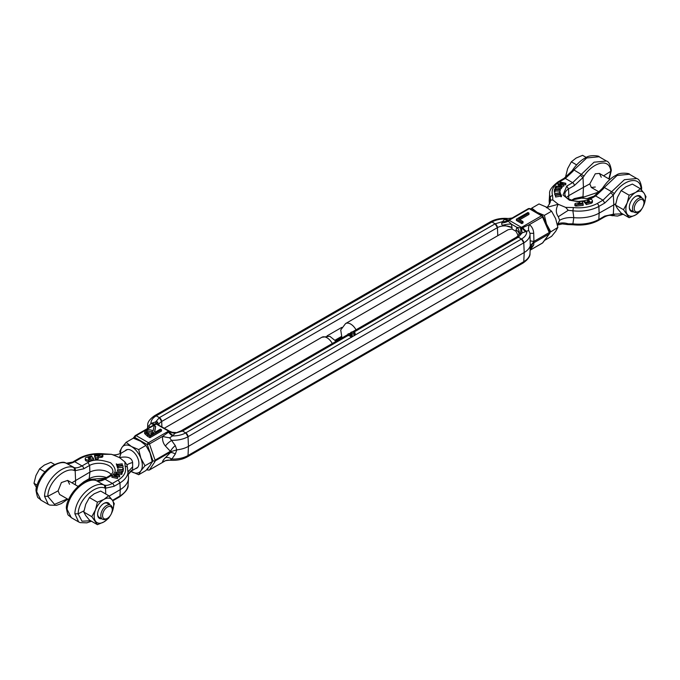 <?xml version="1.0" encoding="UTF-8"?>
<svg xmlns="http://www.w3.org/2000/svg" width="680" height="680" viewBox="0 0 680 680"><rect width="100%" height="100%" fill="white"/><g stroke="black" fill="none" stroke-linecap="round" stroke-linejoin="round"><path stroke-width="1.02" d="M154.606 461.244L171.615 451.427L170.382 451.299L155.057 460.147L154.606 461.244L152.014 460.377M158.729 424.923A10.328 5.958 180 0 1 161.67 421.49L161.899 426.76L161.67 421.49L159.375 417.656L156.213 415.828L154.598 415.675A3.239 1.87 60 0 1 156.213 415.828L491.971 221.986A3.239 1.87 -120 0 0 490.356 221.825C495.431 219.045 501.287 217.931 507.943 218.493L505.155 218.934C500.046 218.917 495.652 219.929 491.971 221.986L490.356 221.825L154.598 415.675C149.736 419.101 147.441 422.297 147.713 425.247L147.518 428.247L147.721 426.351L148.971 425.841L150.934 423.445A9.724 5.61 -120 0 0 154.93 424.269L148.316 428.128M147.067 469.251L147.322 469.396A1.623 1.317 33.6 0 0 149.456 469.906L155.057 461.473M155.057 460.147L149.456 443.972L147.322 444.652L135.014 437.546A1.623 1.232 -143.5 0 1 135.167 435.719A1.623 0.935 -120 0 1 135.354 435.548A1.623 0.935 -120 0 1 136.161 435.625A1.623 0.935 120 0 0 135.014 437.546L134.326 438.481M158.372 424.719A9.724 3.375 161.4 0 1 158.559 424.125L158.517 424.804M151.623 462.91L152.949 460.921L147.322 444.652A1.623 0.935 -60 0 1 148.469 442.731A1.623 0.935 -120 0 1 149.456 443.972L162.613 436.373L168.564 432.14A9.724 5.61 -120 0 0 172.558 435.923L169.66 437.784L175.295 445.604L176.808 449.854A21.879 12.631 0 0 0 188.453 446.352L188.02 455.506A3.239 1.87 60 0 1 187.357 456.858L188.02 455.506L188.453 446.352L188.02 436.704L185.733 432.879L182.571 431.052L180.948 430.89L175.1 433.245A9.724 7.896 10 0 1 169.481 431.443L169.481 431.443A0.944 0.544 0 0 1 169.209 431.766A1.623 0.935 60 0 0 168.546 431.137A1.623 0.935 -60 0 1 169.354 431.06A1.623 0.935 -60 0 1 169.422 431.103M156.145 423.742A0.944 0.544 0 0 0 155.576 423.895A1.623 0.935 60 0 1 156.238 424.039L168.546 431.137L148.469 442.731L136.161 435.625L156.238 424.039A1.623 0.935 120 0 1 157.055 423.954A1.623 0.935 120 0 1 157.114 423.997L156.145 423.742A9.724 0.807 86.6 0 1 155.576 421.974L157.454 421.898L158.559 424.125M161.5 429.717L149.965 436.381L144.636 432.225L144.636 433.551L147.704 436.407L149.965 437.708L161.5 431.043L161.5 429.717L160.463 429.123L155.133 432.2L154.479 431.817L155.669 426.351L154.734 431.97M156.978 423.912A9.724 1.292 123.2 0 1 157.454 421.898M175.899 432.548A9.724 9.503 -75 0 1 172.142 432.327L172.142 432.327A9.724 9.503 -75 0 1 169.456 431.128L156.119 423.742M171.615 451.427L176.808 449.854L175.295 454.036L171.862 459.085L169.762 460.19C176.418 460.742 182.282 459.629 187.357 456.858A3.239 1.87 60 0 1 185.733 456.696M164.594 461.227L149.456 469.906A1.623 0.935 -120 0 1 149.277 470.075L147.654 470.075A1.623 0.935 -60 0 1 147.322 469.396L148.793 467.177M187.357 456.858L523.115 263.007A3.239 1.87 -120 0 0 523.779 261.655L188.02 455.506A21.276 12.282 -0 0 1 171.862 459.085A9.724 5.117 43.5 0 0 165.393 457.691C163.149 460.062 162.214 461.601 162.613 462.306A9.724 9.503 -44.2 0 1 169.66 460.147M165.393 457.691L170.382 452.625A9.724 4.021 -134.4 0 1 175.295 454.036M147.713 425.247A21.276 12.282 180 0 0 147.721 426.351A9.724 9.18 -167.1 0 1 147.509 428.392L147.509 428.392A9.724 9.18 -167.1 0 1 147.509 428.4L147.518 428.247M148.971 425.841A9.724 2.694 -132.4 0 1 149.124 427.592M149.965 436.381L149.965 437.708M144.636 432.225L145.953 430.508C148.495 429.403 150.867 429.573 153.068 431.01L154.241 425.536L155.669 426.351M169.66 437.784A9.724 1.776 -171.3 0 1 162.613 436.373C162.214 440.104 163.149 443.309 165.393 446.004A9.724 3.953 140.1 0 1 171.862 440.283A21.276 12.282 0 0 0 188.02 436.704A3.239 1.87 -120 0 0 185.733 432.879L182.571 431.052A3.239 1.87 -120 0 0 180.948 430.89L347.897 334.5M175.295 445.604A9.724 4.505 -47.2 0 0 170.382 451.299L165.393 446.004M146.99 431.103L151.895 431.698L153.952 432.879L150.11 435.098L146.2 432.072L146.99 431.103L146.99 432.421L152.805 433.543M146.514 432.769L146.99 432.421M349.69 335.333A1.7 0.986 0 0 0 348.415 335.725L347.897 334.101A2.431 1.402 180 0 1 351.5 333.999A2.431 1.402 180 0 1 352.214 334.985A2.431 1.402 180 0 1 351.322 336.073L351.322 337.399A2.431 1.402 0 0 0 352.002 336.88A2.431 1.402 180 0 0 352.214 336.311L352.214 334.985M350.82 333.719L350.82 332.409L351.339 332.716A1.7 0.986 180 0 1 353.906 332.605A1.7 0.986 180 0 1 354.399 333.302A1.7 0.986 180 0 1 353.719 334.084L354.238 335.707A2.431 1.402 0 0 0 354.918 335.197L521.492 239.028L518.33 237.201A3.239 1.87 -120 0 0 516.707 237.04L352.385 331.908M353.957 333.965A1.7 0.986 0 0 0 353.906 333.931A1.7 0.986 0 0 0 351.441 333.965M350.82 332.409A2.431 1.402 180 0 1 354.425 332.308A2.431 1.402 180 0 1 355.13 333.302A2.431 1.402 180 0 1 354.238 334.39L354.238 335.707M355.13 333.302L355.13 334.628A2.431 1.402 180 0 1 354.918 335.197M530 253.427L530.281 245.786A21.879 12.631 -0 0 1 524.212 252.501L523.779 242.853L524.212 252.501L523.779 261.655A21.276 12.282 180 0 0 530 253.427C530.264 256.394 527.969 259.582 523.115 263.007L523.779 261.655L524.212 252.501L188.453 446.352L188.02 436.704L523.779 242.853A3.239 1.87 -120 0 0 521.492 239.028L518.33 237.201L516.707 237.04L519.061 234.396A10.328 5.958 180 0 0 516.043 229.959L516.936 227.341L521.56 228.166A0.944 0.544 0 0 0 522.13 228.012A1.623 0.935 -120 0 0 521.466 227.383L509.159 220.277A1.623 0.935 120 0 0 508.291 221.246L511.411 224.153L512.031 227.638L503.276 225.105A9.724 2.83 166.1 0 1 511.411 224.153L516.936 227.341A9.724 7.029 -154.4 0 1 519.146 234.269C519.529 232.832 518.491 231.395 516.043 229.959L515.984 231.31L518.313 235.807M351.322 337.399L350.795 337.101L350.795 335.775L351.322 336.073M350.795 336.022L349.69 336.065L349.69 334.738L350.208 336.362M347.897 334.101L348.415 335.725M348.415 334.399A1.7 0.986 180 0 1 350.693 334.161L349.69 334.738M350.208 335.036L351.212 334.458L351.212 335.521M351.212 334.458A1.7 0.986 180 0 1 351.483 334.985A1.7 0.986 180 0 1 350.795 335.775M351.339 332.716L351.339 333.914M353.719 334.084L354.238 334.39M503.276 225.105C501.883 225.114 501.389 224.442 501.815 223.082L502.613 221.612L495.133 223.814L491.971 221.986L495.133 223.814L497.429 227.638A3.239 1.87 -120 0 0 495.133 223.814L159.375 417.656L156.213 415.828C152.66 417.953 150.909 420.495 150.934 423.445L155.576 421.974L159.375 417.656A3.239 1.87 -120 0 1 161.67 421.49L497.429 227.638A10.328 5.958 180 0 1 512.031 227.638L511.972 228.999L515.984 231.31M497.785 235.697L497.429 227.638L497.785 235.697M153.927 417.019A3.239 1.87 60 0 1 154.598 415.675M327.054 335.894L341.768 327.403M356.023 329.808A10.293 5.942 -120 0 0 350.719 324.088A10.293 5.942 -120 0 0 345.567 323.578L508.13 229.721L511.972 228.999M530.221 249.126A9.724 9.426 173 0 1 533.919 242.734L549.253 233.886L542.538 242.955A1.623 1.232 36.5 0 0 542.852 242.692L542.36 243.125A1.623 0.935 60 0 1 542.121 243.202M549.44 232.007L550.001 232.968L549.253 232.56L533.919 241.408L532.992 242.785L533.919 242.734L533.723 245.038A9.724 9.18 12.9 0 0 530.213 250.24L530.188 250.427M549.253 233.886L550.001 232.968L549.253 233.886M549.984 232.543L543.039 216.469L542.538 217.022L549.253 232.56M532.992 242.785L530.281 245.786L529.983 233.52A21.276 12.282 0 0 1 530 233.716A21.276 12.282 0 0 1 523.779 242.853L521.492 239.028C525.045 236.903 526.804 234.371 526.77 231.421A9.724 5.61 60 0 1 522.784 227.638L529.388 224.621L542.538 217.022A1.623 0.935 -120 0 0 541.543 215.79A1.623 0.935 -60 0 1 542.36 215.713L530.052 208.607A1.623 0.935 120 0 0 529.244 208.683L541.543 215.79L521.466 227.383A1.623 0.935 -60 0 0 520.591 228.352A9.724 4.539 -110.3 0 1 520.26 233.733L519.146 234.269M521.56 228.166A9.724 0.807 -93.4 0 0 522.138 232.883L520.26 233.733M519.766 219.725L528.972 214.404L528.972 213.087L518.619 219.062L523.022 221.612L523.022 222.929L521.84 223.618L521.84 222.292L516.4 219.147L516.4 220.473L521.84 223.618M501.815 223.082A9.724 3.672 167.2 0 0 508.291 221.246L508.223 220.464A0.944 0.544 0 0 1 508.495 220.142A1.623 0.935 -120 0 1 509.159 220.277L529.244 208.683A1.623 0.935 -120 0 0 528.428 208.607A1.623 0.935 -120 0 0 528.25 208.777M530.221 240.695A9.724 0.901 1.7 0 0 533.919 241.408L533.723 233.342L529.958 233.291L530.009 233.826M529.958 233.291L528.734 230.477L522.138 232.883L518.33 237.201L353.957 332.103M515.1 216.368L509.142 219.768A9.724 5.61 60 0 1 505.155 218.934L504.509 219.308A9.724 5.61 -120 0 0 508.495 220.142L509.142 219.768M516.4 219.147L527.943 212.492L528.972 213.087M523.022 221.612L521.84 222.292M528.734 230.477A9.724 5.04 123.9 0 1 529.388 224.621C531.998 226.61 533.443 229.517 533.723 233.342M504.509 219.308L502.613 221.612A9.724 7.896 -170 0 0 508.223 220.464M589.254 201.934L589.475 201.11A3.162 1.827 0 0 1 589.679 201.45L585.837 202.852L586.194 204.612L586.194 203.286L591.098 201.969A2.321 1.335 0 0 0 592.433 200.753A2.321 1.335 0 0 0 592.212 200.192L592.093 200.039A2.252 1.3 0 0 0 591.642 199.665A2.252 1.3 0 0 0 589.101 199.41L584.171 200.77L585.548 202.317L589.008 201.331L587.104 200.464L587.911 200.243L587.911 201.144M584.171 200.77L584.179 202.121L585.837 203.566M589.254 200.838A6.281 3.621 0 0 0 588.829 200.396L587.911 200.243M578.467 204.043L578.467 203.498A1.105 0.637 0 0 0 577.975 203.618L578.093 204.017A1.105 0.637 0 0 0 578.637 204.034L583.049 203.592L583.193 205.385L576.742 206.04L576.742 204.722L583.193 204.068M582.887 203.6L582.259 201.305L579.538 201.586L579.827 202.852L576.428 203.201A2.482 1.436 0 0 0 575.34 203.481A1.207 0.697 0 0 0 574.872 204.034A1.207 0.697 0 0 0 575.221 204.527A1.207 0.697 0 0 0 575.85 204.714A2.482 1.436 0 0 0 576.742 204.722M574.872 204.034L574.872 205.351A1.207 0.697 0 0 0 575.221 205.844A1.207 0.697 0 0 0 575.85 206.04A2.482 1.436 0 0 0 576.742 206.04M595.289 187.025L591.303 187.459L589.815 183.863L595.289 173.791L599.403 173.425L601.273 177.25M557.421 224.782L559.623 220.277C563.542 218.093 568.267 217.226 573.792 217.659L572.9 223.839L568.242 223.839L567.435 224.553L562.3 223.907L557.472 225.054M546.873 207.383L558.221 204.281C555.688 208.87 555.704 213.019 558.288 216.742L559.623 220.277M568.65 199.138L568.82 195.611A13.438 7.761 0 0 0 566.491 197.617M584.179 202.121L584.179 200.795L578.637 201.424L573.096 200.787L567.307 198.288L565.726 196.775L564.842 194.642A13.855 7.998 -0 0 1 568.514 188.921L568.82 195.611L583.44 187.349L583.006 177.488L574.37 185.538L568.514 188.921L566.771 186.065L563.014 195.016L569.432 200.201L579.462 201.858M580.397 197.761L583.006 196.698L574.37 198.577L571.379 200.311M567.435 224.553L573.096 224.774L572.9 223.839A29.07 16.779 180 0 0 598.833 219.487L599.165 213.12L613.785 204.867L613.343 214.217L604.715 216.095L598.867 219.47A2.431 1.402 60 0 1 598.366 220.481A2.431 1.402 60 0 1 598.349 220.49L604.214 217.107A2.431 1.402 -120 0 0 604.715 216.095M558.288 223.805A16.209 10.251 -145.8 0 1 568.242 223.839M572.194 200.557L573.869 199.589L581.57 198.135L584.027 196.97L583.006 196.698L583.44 187.349L589.815 183.863M550.63 200.132L552.832 199.98L552.585 195.534C551.012 190.315 553.316 185.733 559.487 181.806L558.246 181.704C551.905 186.532 549.032 190.544 549.644 193.724L549.227 200.243A29.486 17.026 0 0 0 549.227 201.501A29.486 17.026 0 0 0 549.619 203.694L550.205 197.693L550.63 200.132L550.196 202.24M606.45 161.016L594.048 162.197L572.654 182.665L566.771 186.065M608.863 178.891L610.784 171.3C609.688 157.165 592.611 162.707 584.027 176.052L573.928 169.949L586.721 157.964L599.054 156.749L606.441 161.007C608.821 161.636 610.453 164.756 611.337 170.374L610.784 171.3L603.602 175.848M604.214 217.107C607.104 215.585 609.442 215.033 611.21 215.458L611.21 215.458A2.431 1.938 -78.2 0 0 613.343 214.217L622.37 213.783M636.786 178.525L624.393 179.715L611.635 191.718L604.265 187.468L617.066 175.482L629.391 174.258L636.777 178.525C639.158 179.146 640.789 182.274 641.673 187.893L641.078 189.49M558.288 216.742L568.242 210.307L572.9 210.792L573.792 217.659A29.486 17.026 0 0 0 599.131 213.137L598.833 219.487A2.431 1.377 -119 0 1 598.332 220.499C591.039 224.332 582.624 225.76 573.096 224.774M589.696 199.299L588.591 199.214L594.456 195.831A2.431 1.402 -120 0 1 595.671 195.951L602.998 200.183L611.635 191.718L614.363 193.562C622.957 180.217 640.024 174.683 641.121 188.819M584.027 196.97L599.054 191.939M552.832 199.98L558.221 204.281L565.683 207.4L568.242 210.307M599.054 156.749C600.151 155.898 589.594 154.487 586.024 157.581C581.332 159.868 576.98 163.846 572.985 169.516L573.928 169.949L573.027 171.224L565.327 178.432L572.654 182.665A2.431 1.402 -120 0 1 574.37 185.538M629.391 174.258C630.487 173.408 619.931 171.998 616.361 175.1C611.668 177.378 607.325 181.364 603.321 187.034L604.265 187.468L603.373 188.743L595.671 195.951L589.883 199.291M573.385 207.536L572.9 210.792A29.07 16.779 0 0 0 598.833 206.448A2.431 1.402 180 0 0 598.867 206.422A2.431 1.402 60 0 0 597.15 203.549L602.998 200.183L604.715 203.056L598.867 206.422L599.165 213.12A2.431 1.479 -177.4 0 1 599.131 213.137L598.833 206.448A2.431 1.377 -119 0 0 597.15 203.549C590.351 207.119 582.428 208.445 573.385 207.536L565.683 207.4M586.194 204.612L591.098 203.294A2.321 1.335 0 0 0 592.433 202.079L592.433 200.753M584.027 176.052L583.006 177.488L580.397 175.482M552.585 195.534A2.431 1.946 160.6 0 0 550.205 197.693L550.205 197.693A29.07 16.779 0 0 1 549.644 193.724M572.985 169.516L572.033 170.884L573.027 171.224M615.697 203.839L613.785 204.867L613.343 195.007L604.715 203.056M614.363 193.562L613.343 195.007L610.733 192.993M603.321 187.034L602.369 188.394L603.373 188.743M578.467 203.498L582.887 203.048M585.837 202.852L586.194 203.286M585.387 202.283L585.387 203.609M560.159 182.053L565.794 183.285L565.794 184.612L565.454 183.557L561.357 182.656L563.813 184.858L559.385 184.22L562.105 186.209L561.765 186.473L558.025 183.736L562.666 184.407L560.159 182.053M560.873 184.127L560.09 183.421L560.09 182.104M565.454 184.883L563.321 184.407M563.813 184.858L563.754 186.226L561.697 185.904M562.105 186.209L562.105 187.527L561.357 187.493M560.694 187.017L558.025 185.062L558.025 183.736M561.765 187.799L561.765 186.473M563.754 186.226L563.754 184.909M555.942 186.107L561.357 187.136L561.357 188.462L561.178 187.451L556.308 186.532L555.628 187.722L555.084 187.62L555.942 186.107M561.178 188.776L556.308 187.85L555.628 189.048L555.084 188.946L555.084 187.62M555.628 189.048L555.628 187.722M556.308 187.85L556.308 186.532M554.31 190.842L554.88 190.868L554.88 192.194L554.31 192.159L554.548 189.261L560.226 189.542L560.175 191.199L560.226 189.542M554.88 190.868L555.067 189.618L560.175 189.873M554.88 192.194L555.067 190.935L560.175 191.199M555.067 189.618L555.067 190.935M559.597 192.788L559.597 192.27L560.184 192.415L560.362 193.672M559.597 192.27L559.742 192.78L554.769 193.554L560.362 193.035M554.769 193.554L554.769 194.88L559.904 194.404M554.685 193.248L554.769 194.88M559.904 193.766L560.447 193.664L561.417 195.364L560.481 194.778L555.433 195.381L560.294 194.463L559.904 193.766L559.904 194.54M561.417 195.364L561.417 196.69L560.873 196.792L560.873 195.466M560.481 194.778L560.873 196.792M555.619 195.695L555.619 197.021L560.481 196.103M555.433 195.381L555.619 197.021M576.631 164.883L571.336 161.823L576.087 158.075L582.582 155.329L586.27 157.463M639.115 211.335L638.256 211.828A8.1 4.675 -60 0 1 634.202 212.237A8.1 4.675 -60 0 1 633.292 204.773A8.1 4.675 -60 0 1 642.311 198.194A8.1 4.675 -60 0 1 643.986 201.909L643.986 202.904A6.885 3.978 120 0 0 640.381 199.554A6.885 3.978 120 0 0 634.899 205.334A6.885 3.978 120 0 0 634.899 210.962A6.885 3.978 120 0 0 639.115 211.335A6.885 3.978 120 0 0 643.331 206.091A6.885 3.978 120 0 0 643.986 202.904M566.44 176.74L565.717 176.316L567.656 168.572L571.336 161.823M566.024 177.055L565.717 176.316M629.323 206.992A8.1 4.675 120 0 0 630.998 210.383L634.202 212.237M641.529 197.752A8.916 5.143 120 0 0 635.621 196.418A8.916 5.143 120 0 0 632.468 199.214A8.916 5.143 120 0 0 629.323 207.332A8.916 5.143 120 0 0 633.428 211.786M640.016 197.191A8.1 4.675 120 0 0 639.098 196.35A8.1 4.675 120 0 0 635.332 196.596M643.161 206.507L646 196.698L644.062 193.196L640.373 188.7L632.375 184.076L625.88 186.821L621.129 190.57L617.448 197.319L615.502 205.062L617.448 208.565L621.129 213.069L629.127 217.685L635.621 214.94L640.373 211.191L642.456 207.876M640.373 188.7L635.621 192.448L629.127 195.194L621.129 190.57M629.127 195.194L627.189 202.938L623.509 209.686L615.502 205.062M623.509 209.686L629.127 217.685M641.639 209.075A13.779 7.956 -60 0 1 635.621 214.94A13.779 7.956 -60 0 1 627.189 214.191A13.779 7.956 -60 0 1 627.189 202.938A13.779 7.956 -60 0 1 635.621 192.448A13.779 7.956 -60 0 1 644.062 193.196A13.779 7.956 -60 0 1 644.062 204.451A13.779 7.956 -60 0 1 643.288 206.21M549.916 232.399L557.863 227.409L555.696 231.319L551.582 236.351L544.527 240.423M551.582 211.208L544.357 215.381L537.098 212.313L531.785 208.123L539.01 203.949L546.269 207.018L551.582 211.208L555.696 218.748L557.863 227.409M531.785 208.123L530.918 209.1M550.647 231.574L546.524 224.043L544.357 215.381M544.612 220.116A15.393 8.891 60 0 1 546.524 224.043A15.393 8.891 60 0 1 547.273 226.287M534.505 211.174A15.393 8.891 60 0 1 537.098 212.313A15.393 8.891 60 0 1 539.699 214.174M69.555 484.228L67.694 480.412L61.395 482.554L58.097 490.841L59.585 494.445L68.535 499.604M85.621 459.187A2.252 1.3 0 0 0 86.062 459.561A2.252 1.3 0 0 0 88.604 459.816L93.534 458.456L92.157 456.909L88.791 457.81L90.602 458.762L88.876 458.83A6.281 3.621 0 0 1 88.451 458.388L88.23 458.116A3.162 1.827 0 0 1 88.026 457.776L91.868 456.373L91.511 455.94L86.615 457.258A2.321 1.335 0 0 0 85.272 458.473A2.321 1.335 0 0 0 85.493 459.034L85.621 460.513A2.252 1.3 0 0 0 86.062 460.879A2.252 1.3 0 0 0 88.604 461.142L93.483 459.825L93.525 458.481M94.826 456.178L95.361 457.904L98.252 457.589L98.166 458.966L95.361 459.221L94.826 456.178L99.246 455.727A1.105 0.637 0 0 0 99.73 455.608L99.611 455.209A1.105 0.637 0 0 0 99.067 455.192L99.067 455.744M98.243 458.898L97.877 456.365L101.286 456.025A2.482 1.436 0 0 0 102.365 455.744A1.207 0.697 0 0 0 102.841 455.192A1.207 0.697 0 0 0 102.484 454.699A1.207 0.697 0 0 0 101.855 454.512A2.482 1.436 0 0 0 100.963 454.504L94.511 455.158L94.656 455.634L99.067 455.192M128.137 471.75L132.634 466.803L132.625 462.493C131.877 457.716 127.5 456.076 119.484 457.589L121.066 453.194C116.841 454.988 113.645 455.362 111.478 454.317L104.609 453.9L104.329 454.333L111.478 454.317M111.214 474.546A13.438 7.761 0 0 0 108.519 472.319A13.438 7.761 0 0 0 89.904 472.107L89.097 479.468M40.961 500.174L36.745 491.75C38.199 474.767 56.678 459.416 66.079 463.148L74.341 467.653C76.203 468.197 78.769 467.619 82.042 465.919A2.431 1.402 60 0 1 83.759 468.792L89.607 465.409A13.855 7.998 0 0 1 108.817 465.63A13.855 7.998 0 0 1 112.863 471.58C113.492 471.886 112.43 473.263 109.675 475.711L110.942 475.804C116.705 472.94 116.569 468.596 110.534 462.757C100.419 459.272 92.888 459.195 87.924 462.519L89.607 465.409L89.904 472.107L75.599 480.548L75.395 484.857M128.307 474.436A16.209 14.068 -162.8 0 1 132.625 469.557L128.307 474.462M112.481 500.378L119.952 495.966L119.45 496.978C125.8 492.142 128.673 488.129 128.061 484.95A29.07 16.779 180 0 1 119.952 495.966L120.249 489.617A29.486 17.026 0 0 0 128.486 478.44A29.486 17.026 0 0 0 128.486 477.173L127.415 467.517A2.431 1.946 -19.4 0 1 127.5 467.942M132.634 466.803L132.625 469.557M127.313 467.287L127.075 465.01L124.873 461.898L125.12 466.344C126.693 471.563 124.397 476.136 118.218 480.063L119.952 482.927L120.249 489.617L109.072 496.137M71.298 517.684L67.082 509.26C68.535 492.277 87.014 476.935 96.416 480.666L97.308 480.913C99.203 481.474 101.779 480.904 105.052 479.204L110.942 475.804M96.144 480.539A2.431 1.98 -70.7 0 1 96.416 480.666L103.785 484.916C94.435 481.219 75.548 496.323 74.868 513.757L78.659 521.934L71.272 517.667C67.592 513.774 68.34 517.616 66.368 508.3L66.368 508.232C65.849 503.081 71.969 489.804 82.297 483.412C89.428 479.893 94.044 478.941 96.144 480.539L97.308 480.913M106.454 477.581A13.855 7.998 0 0 0 89.607 478.456L83.759 481.839L78.064 486.404M67.346 498.925L54.528 504.364L47.804 496.332C48.118 481.389 65.611 466.964 74.145 470.424A2.431 1.964 -70.6 0 0 73.448 467.406C64.099 463.7 45.203 478.813 44.532 496.247L48.314 504.415L40.927 500.148C37.255 496.256 38.004 500.098 36.032 490.79L36.745 491.75M67.082 509.26L66.368 508.3M124.873 461.898L119.484 457.589L112.021 454.478M127.075 465.01C127.627 464.227 129.472 463.394 132.625 462.493M127.16 466.471L127.415 467.517A2.431 1.946 -19.4 0 0 125.12 466.344M90.661 520.769L81.991 521.212L78.141 513.851L74.868 513.757M83.989 510.816L78.141 513.851C78.463 498.899 95.948 484.483 104.482 487.942L105.502 488.214A2.431 1.955 -78.5 0 0 104.678 485.163C106.539 485.707 109.106 485.137 112.379 483.438L105.052 479.204A2.431 1.402 60 0 0 103.836 479.085L109.701 475.702M104.482 487.942A2.431 1.964 -70.6 0 0 103.785 484.916L104.678 485.163M87.924 462.519L82.042 465.919L74.715 461.694C71.442 463.386 68.859 463.956 66.972 463.394L66.079 463.148A2.431 1.98 -70.7 0 0 65.798 463.021C63.708 461.423 59.092 462.375 51.961 465.894C41.633 472.285 35.513 485.562 36.032 490.722L36.032 490.79M58.097 490.841L47.804 496.332L44.532 496.247M94.511 455.158L94.826 456.943M98.252 457.657L101.286 457.342A2.482 1.436 0 0 0 102.365 457.07A1.207 0.697 0 0 0 102.841 456.518L102.841 455.192M85.272 458.473L85.272 459.79A2.321 1.335 0 0 0 85.493 460.36L85.621 460.513M118.218 480.063L112.379 483.438A2.431 1.402 60 0 1 114.095 486.31L105.502 488.214L105.757 494.003M83.759 468.792L75.157 470.696A2.431 1.955 -78.5 0 0 74.341 467.653M71.884 482.834L75.599 480.548L75.157 470.696L74.145 470.424M66.972 463.394A2.431 1.938 -78.2 0 0 66.504 463.216L74.715 461.694L80.554 458.32C87.354 454.758 95.276 453.424 104.329 454.333M94.656 456.96L94.656 455.634M91.868 456.986L91.868 456.373M90.007 458.923L90.007 458.022M93.534 458.456L93.534 459.773M117.555 477.173L111.911 475.94L111.911 477.267L117.555 478.49L117.615 477.122L115.039 474.818L119.68 475.49L115.94 472.753L115.6 473.017L118.32 475.006L113.892 474.368L116.348 476.569L111.911 475.94M117.555 478.49L117.615 477.122M114.384 476.136L113.892 474.368M116.017 474.64L115.6 473.017M119.68 475.49L119.612 476.858L116.832 476.425M119.612 476.858L119.612 475.541M117.011 473.535L121.771 474.436L121.771 473.118L116.356 472.09L116.356 473.05M116.356 472.09L121.406 472.693L122.085 471.504L122.63 471.606L121.771 473.118M121.771 474.436L122.63 471.606M123.165 469.965L117.487 469.685L117.487 471.002L123.165 471.291L123.403 468.384L122.833 468.358L122.638 469.608L117.487 469.685M123.165 471.291L123.403 468.384M118.107 466.956L117.521 466.812L117.521 468.137L118.107 468.282L117.971 466.446L122.935 465.673L117.351 466.191L117.521 466.812M117.521 468.137L117.351 466.191M123.02 465.978L123.02 467.304L118.107 467.755M117.81 465.46L117.266 465.562L116.288 463.862L117.232 464.448L122.272 463.845L117.41 464.763L117.81 466.148M116.288 463.862L117.266 466.888L117.266 465.562M122.272 463.845L122.272 465.162L117.81 466.012M44.914 471.861L39.627 468.809L44.379 465.06L50.873 462.315L54.553 464.44M36.448 487.492L34 483.302L35.938 475.55L39.627 468.809M107.406 518.321L106.547 518.814A8.1 4.675 -60 0 1 102.493 519.214A8.1 4.675 -60 0 1 101.584 511.751A8.1 4.675 -60 0 1 110.594 505.18A8.1 4.675 -60 0 1 112.276 508.887L112.276 509.881A6.885 3.978 120 0 0 108.664 506.532A6.885 3.978 120 0 0 103.19 512.321A6.885 3.978 120 0 0 103.19 517.939A6.885 3.978 120 0 0 107.406 518.321A6.885 3.978 120 0 0 111.622 513.068A6.885 3.978 120 0 0 112.276 509.881M37.077 485.078L34 483.302M97.614 513.969A8.1 4.675 120 0 0 99.288 517.361L102.493 519.214M109.82 504.73A8.916 5.143 120 0 0 103.912 503.396A8.916 5.143 120 0 0 100.759 506.192A8.916 5.143 120 0 0 97.605 514.318A8.916 5.143 120 0 0 101.711 518.763M108.298 504.169A8.1 4.675 120 0 0 107.389 503.327A8.1 4.675 120 0 0 103.615 503.574M111.452 513.494L114.282 503.685L112.344 500.183L108.664 495.677L100.666 491.062L94.172 493.808L89.411 497.556L85.731 504.296L83.793 512.048L85.731 515.55L89.411 520.047L97.418 524.671L103.912 521.925L108.664 518.177L110.738 514.862M108.664 495.677L103.912 499.426L97.418 502.171L89.411 497.556M97.418 502.171L95.472 509.923L91.791 516.664L83.793 512.048M91.791 516.664L97.418 524.671M109.922 516.052A13.779 7.956 -60 0 1 103.912 521.925A13.779 7.956 -60 0 1 95.472 521.169A13.779 7.956 -60 0 1 95.472 509.923A13.779 7.956 -60 0 1 103.912 499.426A13.779 7.956 -60 0 1 112.344 500.183A13.779 7.956 -60 0 1 112.344 511.428A13.779 7.956 -60 0 1 111.571 513.196M120.572 453.466A15.393 8.891 60 0 1 120.556 452.804A15.393 8.891 60 0 1 122.009 447.363A15.393 8.891 60 0 1 131.444 446.513L126.123 442.323L133.348 438.158L140.607 441.226L145.919 445.417L150.033 452.956L152.209 461.618L144.984 465.783L140.87 458.243A15.393 8.891 60 0 1 142.324 465.375A15.393 8.891 60 0 1 140.87 470.815A15.393 8.891 60 0 1 131.444 471.656A15.393 8.891 60 0 1 130.892 471.325L138.694 474.725L140.87 470.815L144.984 465.783M135.464 468.647A10.531 6.086 -120 0 0 138.89 463.386A10.531 6.086 -120 0 0 131.444 450.483L131.444 450.483A10.531 6.086 -120 0 0 125.171 450.823M126.123 442.323L122.009 447.363L119.842 451.265L120.241 453.628M131.444 446.513A15.393 8.891 60 0 1 140.87 458.243L138.694 449.582L131.444 446.513M145.919 445.417L138.694 449.582M138.694 474.725L145.919 470.552L150.033 465.519L152.209 461.618M351.212 337.339L185.733 432.879C182.061 434.928 177.667 435.94 172.558 435.923L175.1 433.245L182.571 431.052L348.05 335.512M151.581 423.07A9.724 5.61 60 0 0 155.576 423.895L154.93 424.269M168.564 432.14L169.209 431.766A9.724 5.61 60 0 0 173.204 435.548M147.704 435.081L147.704 436.407M151.895 431.698L151.895 433.015M354.135 335.648L352.002 336.88M341.275 336.591L335.265 340.068M530.255 250.053L542.538 242.955A1.623 0.935 60 0 1 542.36 243.125L530.238 250.129M530.391 249.602L533.723 245.038M526.125 231.795A9.724 5.61 -120 0 1 522.13 228.012L522.784 227.638M585.548 203.643L585.548 202.317M588.829 200.396L588.829 201.093M575.85 206.04L575.85 204.714M573.869 199.589A2.431 1.402 -120 0 0 574.37 198.577M582.446 201.612L584.171 201.322M611.635 215.526A2.431 1.98 -70.7 0 0 611.906 215.654A2.431 1.98 -70.7 0 0 614.363 214.489M559.487 181.806L565.327 178.432A2.431 1.402 -120 0 0 564.111 178.313L558.263 181.696M591.098 203.294L591.098 201.969M589.475 201.11L589.475 201.85M588.914 202.019L588.914 201.416M88.944 458.881L88.944 458.21M99.611 455.209L99.611 455.651M95.336 459.195L95.336 457.869M336.065 341.334L329.808 336.286L321.852 337.272A10.293 5.942 60 0 1 326.995 337.781A10.293 5.942 60 0 1 332.299 343.502M114.095 499.35A2.431 1.402 60 0 1 113.594 500.361L112.795 500.846M83.759 481.839A2.431 1.402 60 0 1 83.368 482.766M114.095 486.31L119.952 482.927A29.07 16.779 -0 0 0 128.061 470.662M80.554 458.32A2.431 1.402 -120 0 0 79.339 458.201A2.431 1.377 61 0 1 79.373 458.175A2.431 1.377 61 0 1 80.554 458.32M102.365 457.07L102.365 455.744M101.286 457.342L101.286 456.025M98.166 458.966L98.166 457.64M95.447 459.238L95.447 457.921M85.493 459.034L85.493 460.36M88.417 458.337L88.417 457.308M89.156 458.975L89.156 458.26M93.483 459.825L93.483 458.507M88.604 461.142L88.604 459.816M147.654 470.075L146.795 469.574M150.594 426.751L135.354 435.548L133.178 438.252M175.873 432.539L172.142 432.327L169.439 431.111M169.762 460.19C166.269 460.471 164.518 460.836 164.518 461.269L149.277 470.075M350.82 332.817L349.469 333.6M341.64 337.348L335.733 340.756M549.771 233.325L542.852 242.692M530.052 208.607L528.428 208.607L513.196 217.405C513.102 217.872 511.351 218.237 507.943 218.493M543.039 216.469L542.36 215.713M530.663 248.838L530.213 250.231M549.398 204.213L549.227 201.501M588.608 199.206L586.772 200.039M581.57 198.135L587.171 198.552L593.7 196.265M609.178 179.069L611.337 170.442M345.567 323.578L340.731 329.987L341.972 337.926M546.354 207.655C546.822 208.123 548.097 206.346 550.163 202.343M611.21 215.458L617.508 216.07L623.152 214.234M641.478 189.95L641.673 187.96M572.033 170.884L564.111 178.313M602.369 188.394L594.456 195.831M599.403 173.425L609.926 179.503M639.098 196.35L642.311 198.194M591.303 187.459L599.259 192.057M321.852 337.272L164.381 428.188M127.423 449.522L121.066 453.194M89.105 479.468L105.51 478.116M119.45 496.987L113.594 500.361M89.122 479.46L84.005 482.409M137.708 467.347L131.359 471.019M128.061 484.95L128.486 478.44M91.443 521.22L86.853 522.852L80.129 522.614L78.659 521.934M67.787 499.179L61.344 503.583L56.516 505.342L49.793 505.096L48.314 504.415M96.841 480.735L103.836 479.085M65.798 463.021L66.504 463.216M104.609 453.9C95.081 452.914 86.674 454.342 79.373 458.175L73.499 461.567M67.694 480.412L78.209 486.481M107.389 503.327L110.594 505.18"/></g></svg>
